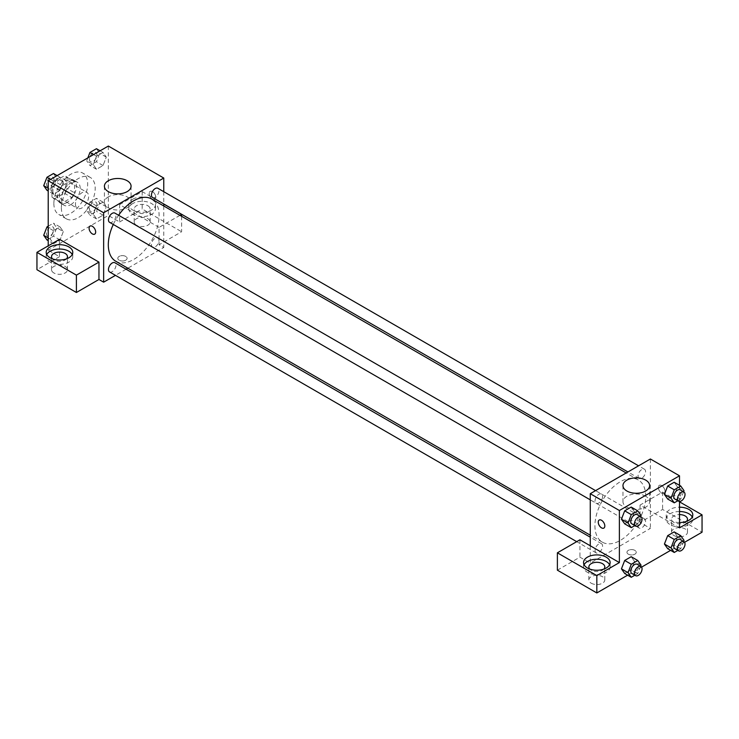 <?xml version="1.0" encoding="UTF-8"?>
<svg xmlns="http://www.w3.org/2000/svg" width="739" height="739" viewBox="0 0 739 739"><rect width="100%" height="100%" fill="white"/><g stroke="black" fill="none" stroke-linecap="round" stroke-linejoin="round"><path stroke-width="0.55" stroke-dasharray="3.69 2.77" d="M75.461 204.084A9.302 5.367 120 0 0 77.392 208.333A9.302 5.367 120 0 0 86.694 202.966A9.302 5.367 120 0 0 86.694 192.232A9.302 5.367 120 0 0 79.526 194.717A9.302 5.367 120 0 0 75.461 204.084M52.922 191.059A9.302 5.367 120 0 0 54.843 195.318A9.302 5.367 120 0 0 64.145 189.951A9.302 5.367 120 0 0 64.145 179.217A9.302 5.367 120 0 0 56.977 181.702A9.302 5.367 120 0 0 52.922 191.059M54.677 181.369L64.311 175.808A12.628 7.288 120 0 1 65.808 176.335A12.628 7.288 120 0 1 67.009 177.36L67.009 188.491A12.628 7.288 120 0 1 64.311 193.165L54.677 198.726A12.628 7.288 120 0 1 53.18 198.2A12.628 7.288 120 0 1 51.979 197.174L51.979 186.043A12.628 7.288 120 0 1 54.677 181.369L62.187 185.711L71.831 180.14L64.311 175.808M64.311 193.165L71.831 197.498L62.187 203.068L54.677 198.726M51.979 197.174L59.499 201.507L59.499 190.376L51.979 186.043M59.499 201.507A12.628 7.288 120 0 0 60.7 202.541A12.628 7.288 120 0 0 62.187 203.068M71.831 197.498A12.628 7.288 120 0 0 74.528 192.833L67.009 188.491M71.831 180.14A12.628 7.288 120 0 1 73.327 180.667A12.628 7.288 120 0 1 74.528 181.702L74.528 192.833M62.187 185.711A12.628 7.288 120 0 0 59.499 190.376M67.009 202.449A13.284 7.667 -60 0 1 60.367 203.114A13.284 7.667 -60 0 1 60.367 187.771A13.284 7.667 -60 0 1 73.651 180.104A13.284 7.667 -60 0 1 75.692 190.745A13.284 7.667 -60 0 1 67.009 202.449M70.768 204.62A13.284 7.667 120 0 0 79.452 192.916A13.284 7.667 120 0 0 77.41 182.265A13.284 7.667 120 0 0 67.175 185.831A13.284 7.667 120 0 0 61.374 199.197A13.284 7.667 120 0 0 64.127 205.276A13.284 7.667 120 0 0 70.768 204.62M74.528 181.702L67.009 177.36M53.864 203.539A23.916 13.81 120 0 0 58.815 214.486A23.916 13.81 120 0 0 82.722 200.675A23.916 13.81 120 0 0 82.722 173.065A23.916 13.81 120 0 0 64.302 179.475A23.916 13.81 120 0 0 53.864 203.539M61.374 207.881A23.916 13.81 120 0 0 66.325 218.827A23.916 13.81 120 0 0 90.241 205.017A23.916 13.81 120 0 0 90.241 177.406A23.916 13.81 120 0 0 71.812 183.808A23.916 13.81 120 0 0 61.374 207.881M108.347 146.045L108.347 215.474L48.22 250.179L48.22 245.838M63.295 231.584L60.044 239.972L53.541 243.731L50.28 239.103L53.541 230.716L60.044 226.956L63.295 231.584L60.044 239.972L53.541 243.731L50.28 239.103L53.541 230.716L60.044 226.956L63.295 231.584L56.718 227.788L53.467 236.175L46.963 239.935M93.271 214.282L96.523 205.895L103.035 202.135L106.287 206.763L103.035 215.151L96.523 218.91L93.271 214.282L96.523 205.895L103.035 202.135L106.287 206.763L103.035 215.151L96.523 218.91L93.271 214.282L86.694 210.486L89.946 202.098L96.458 198.338L99.71 202.966L96.458 211.354L89.946 215.114L86.694 210.486M93.271 164.64L96.523 156.252L103.035 152.502L106.287 157.13L103.035 165.518L96.523 169.277L93.271 164.64L96.523 156.252L103.035 152.502L106.287 157.13L103.035 165.518L96.523 169.277L93.271 164.64L86.694 160.843L87.839 157.887M50.28 189.461L53.541 181.073L60.044 177.314L63.295 181.951L60.044 190.329L53.541 194.089L50.28 189.461L53.541 181.073L60.044 177.314L63.295 181.951L60.044 190.329L53.541 194.089L50.28 189.461L48.22 188.269M152.493 191.604A4.646 2.688 -120 0 0 150.174 191.373A4.646 2.688 -120 0 0 150.174 196.74A4.646 2.688 -120 0 0 154.82 199.428A4.646 2.688 -120 0 0 155.532 195.706A4.646 2.688 -120 0 0 152.493 191.604A4.646 2.688 60 0 1 155.532 195.706A4.646 2.688 60 0 1 154.82 199.428A4.646 2.688 60 0 1 150.165 196.75A4.646 2.688 60 0 1 150.165 191.373A4.646 2.688 60 0 1 152.493 191.604M179.965 215.335L159.07 227.4L159.07 244.757L163.772 247.473L127.847 268.211M159.07 227.4L119.616 204.62L119.616 221.977L108.347 215.474M163.772 191.697L163.772 203.964M163.772 205.987L163.772 247.473M132.771 199.197A13.284 7.667 180 0 1 147.246 197.535A13.284 7.667 180 0 1 155.449 204.62A13.284 7.667 180 0 1 142.165 212.296A13.284 7.667 180 0 1 128.882 204.62A13.284 7.667 180 0 1 132.771 199.197M119.616 204.62L142.165 191.604L163.772 204.084M132.771 203.539A13.284 7.667 0 0 0 128.882 208.961A13.284 7.667 0 0 0 142.165 216.629A13.284 7.667 0 0 0 155.449 208.961A13.284 7.667 0 0 0 147.246 201.876A13.284 7.667 0 0 0 132.771 203.539M147.8 205.71A7.972 4.6 180 0 1 150.137 208.961A7.972 4.6 180 0 1 145.213 213.211A7.972 4.6 180 0 1 136.53 212.213A7.972 4.6 180 0 1 134.193 208.961A7.972 4.6 180 0 1 139.117 204.712A7.972 4.6 180 0 1 147.8 205.71M136.53 225.229A7.972 4.6 180 0 1 134.193 221.977A7.972 4.6 180 0 1 142.165 217.377A7.972 4.6 180 0 1 150.137 221.977A7.972 4.6 180 0 1 145.213 226.226A7.972 4.6 180 0 1 136.53 225.229M181.618 216.296L181.618 231.741L159.07 244.757M142.165 191.604L142.165 208.961L181.618 231.741M119.616 221.977L142.165 208.961M108.319 196.879A13.33 7.695 0 0 0 104.411 202.32A13.33 7.695 0 0 0 117.741 210.015A13.33 7.695 0 0 0 131.071 202.32A13.33 7.695 0 0 0 122.84 195.216A13.33 7.695 0 0 0 108.319 196.879M59.499 239.334L59.499 256.692L48.22 250.179M94.703 234.143L94.703 234.134A4.646 2.688 -120 0 0 94.703 228.767A4.646 2.688 -120 0 0 90.056 226.088L90.056 226.088M46.751 254.521A13.284 7.667 0 0 0 46.206 256.692A13.284 7.667 0 0 0 59.499 264.359A13.284 7.667 0 0 0 72.782 256.692A13.284 7.667 0 0 0 72.237 254.521M66.528 258.862A7.972 4.6 180 0 1 53.864 259.943A7.972 4.6 180 0 1 52.469 258.862M53.864 272.959A7.972 4.6 180 0 1 51.527 269.707A7.972 4.6 180 0 1 59.499 265.107A7.972 4.6 180 0 1 67.471 269.707A7.972 4.6 180 0 1 62.547 273.957A7.972 4.6 180 0 1 53.864 272.959M59.499 256.692L36.95 269.707M125.722 260.211A4.646 2.688 0 0 0 127.09 258.317A4.646 2.688 0 0 0 122.434 255.629A4.646 2.688 0 0 0 117.787 258.317A4.646 2.688 0 0 0 120.66 260.793A4.646 2.688 0 0 0 125.722 260.211A4.646 2.688 180 0 1 120.66 260.793A4.646 2.688 180 0 1 117.787 258.317A4.646 2.688 180 0 1 122.434 255.629A4.646 2.688 180 0 1 127.09 258.317A4.646 2.688 180 0 1 125.722 260.211M126.101 269.218L115.469 275.351M109.557 222.31A5.312 3.067 120 0 0 113.649 220.878A5.312 3.067 120 0 0 115.977 215.539A5.312 3.067 120 0 0 114.868 213.1M158.959 240.351A5.312 3.067 120 0 0 157.86 237.921A5.312 3.067 120 0 0 153.767 239.344A5.312 3.067 120 0 0 151.449 244.692A5.312 3.067 120 0 0 152.548 247.122A5.312 3.067 120 0 0 156.64 245.699A5.312 3.067 120 0 0 158.959 240.351M109.557 271.943A5.312 3.067 120 0 0 113.649 270.52A5.312 3.067 120 0 0 115.977 265.172A5.312 3.067 120 0 0 114.868 262.742M152.548 197.489A5.312 3.067 120 0 0 156.64 196.066A5.312 3.067 120 0 0 158.959 190.717A5.312 3.067 120 0 0 157.86 188.279M115.746 261.227A35.925 20.738 120 0 0 143.431 251.602A35.925 20.738 120 0 0 159.107 215.446A35.925 20.738 120 0 0 151.671 199.003M118.6 215.252A35.925 20.738 120 0 0 113.289 224.462M594.923 525.725A35.925 20.738 120 0 0 602.359 542.167A35.925 20.738 120 0 0 638.284 521.429A35.925 20.738 120 0 0 638.284 479.944A35.925 20.738 120 0 0 610.599 489.569A35.925 20.738 120 0 0 594.923 525.725M602.59 496.479A5.312 3.067 -60 0 1 600.262 501.827A5.312 3.067 -60 0 1 596.17 503.25A5.312 3.067 -60 0 1 596.17 497.116A5.312 3.067 -60 0 1 601.481 494.049A5.312 3.067 -60 0 1 602.59 496.479M638.062 525.632A5.312 3.067 120 0 0 639.161 528.071A5.312 3.067 120 0 0 644.473 525.004A5.312 3.067 120 0 0 644.473 518.861A5.312 3.067 120 0 0 640.38 520.284A5.312 3.067 120 0 0 638.062 525.632M595.071 550.453A5.312 3.067 120 0 0 596.17 552.883A5.312 3.067 120 0 0 601.481 549.816A5.312 3.067 120 0 0 601.481 543.682A5.312 3.067 120 0 0 597.389 545.105A5.312 3.067 120 0 0 595.071 550.453M638.062 475.999A5.312 3.067 120 0 0 639.161 478.429A5.312 3.067 120 0 0 644.473 475.362A5.312 3.067 120 0 0 644.473 469.228A5.312 3.067 120 0 0 640.38 470.651A5.312 3.067 120 0 0 638.062 475.999M590.258 545.77L590.258 563.127L650.385 528.413L640.048 522.445L662.597 509.43L702.05 532.209M650.385 458.993L650.385 528.413M628.307 554.176A4.646 2.688 0 0 0 633.378 554.758A4.646 2.688 0 0 0 636.242 552.273A4.646 2.688 0 0 0 631.596 549.594A4.646 2.688 0 0 0 626.949 552.273A4.646 2.688 0 0 0 628.307 554.176A4.646 2.688 180 0 1 626.949 552.273A4.646 2.688 180 0 1 631.596 549.585A4.646 2.688 180 0 1 636.242 552.273A4.646 2.688 180 0 1 633.378 554.749A4.646 2.688 180 0 1 628.307 554.167M673.866 535.461A7.972 4.6 0 0 0 682.559 536.459A7.972 4.6 0 0 0 687.473 532.209A7.972 4.6 0 0 0 679.501 527.609A7.972 4.6 0 0 0 671.529 532.209A7.972 4.6 0 0 0 673.866 535.461M591.2 583.191A7.972 4.6 0 0 0 599.883 584.189A7.972 4.6 0 0 0 604.807 579.939A7.972 4.6 0 0 0 596.835 575.339A7.972 4.6 0 0 0 588.863 579.939A7.972 4.6 0 0 0 591.2 583.191M627.623 575.173L641.6 567.109M670.615 550.361L684.591 542.287M557.382 570.175L579.93 557.16L590.258 563.127M686.531 521.364A7.972 4.6 180 0 1 673.866 522.445A7.972 4.6 180 0 1 671.529 519.194A7.972 4.6 180 0 1 679.501 514.593M679.501 511.527A13.284 7.667 0 0 0 670.107 513.771A13.284 7.667 0 0 0 666.218 519.194A13.284 7.667 0 0 0 679.501 526.861A13.284 7.667 0 0 0 692.794 519.194A13.284 7.667 0 0 0 692.249 517.023M679.501 522.519A13.284 7.667 180 0 1 666.218 514.852A13.284 7.667 180 0 1 670.107 509.43A13.284 7.667 180 0 1 679.501 507.185M603.865 569.085A7.972 4.6 180 0 1 591.2 570.175A7.972 4.6 180 0 1 589.805 569.085M584.096 564.753A13.284 7.667 0 0 0 583.551 566.924A13.284 7.667 0 0 0 596.835 574.591A13.284 7.667 0 0 0 610.118 566.924A13.284 7.667 0 0 0 609.583 564.753M579.93 539.803L579.93 557.16M679.501 527.868L640.048 505.088L662.597 492.072L679.501 501.836M662.597 492.072L662.597 509.43M640.048 505.088L640.048 522.445M664.426 544.033L667.686 535.646M677.441 536.523L674.19 531.895L677.451 536.514L674.18 544.911L667.686 548.671L674.19 544.911L677.441 536.523L684.018 540.32M677.441 486.881L674.18 495.269L667.686 499.028L674.19 495.269L677.441 486.881L674.19 482.253L677.441 486.881L684.018 490.678M664.426 494.4L667.686 486.013M634.459 511.702L631.198 520.09L624.695 523.849L631.208 520.09L634.459 511.702L631.208 507.074L634.459 511.702L641.036 515.499M621.444 519.221L624.704 510.834M621.444 568.854L624.704 560.467M641.036 565.141L634.459 561.344L631.208 556.707L634.468 561.335M634.459 561.344L631.198 569.723L624.695 573.482L631.208 569.723L634.459 561.344M679.501 485.32L679.501 501.458M645.72 496.266A13.33 7.695 0 0 0 631.189 494.594A13.33 7.695 0 0 0 622.968 501.707A13.33 7.695 0 0 0 636.288 509.402A13.33 7.695 0 0 0 649.618 501.707A13.33 7.695 0 0 0 645.72 496.266M603.855 528.099L603.865 528.099A4.646 2.688 -120 0 0 603.865 522.732A4.646 2.688 -120 0 0 599.209 520.044L599.209 520.044M661.654 485.569A4.646 2.688 -120 0 0 659.327 485.338A4.646 2.688 -120 0 0 659.327 490.705A4.646 2.688 -120 0 0 663.982 493.384A4.646 2.688 -120 0 0 664.694 489.661A4.646 2.688 -120 0 0 661.654 485.569A4.646 2.688 60 0 1 664.694 489.661A4.646 2.688 60 0 1 663.973 493.393A4.646 2.688 60 0 1 659.327 490.705A4.646 2.688 60 0 1 659.327 485.338A4.646 2.688 60 0 1 661.654 485.569M640.593 516.626L637.775 523.886L634.847 525.577M631.873 523.859A5.312 3.067 120 0 0 637.184 520.792A5.312 3.067 120 0 0 637.184 514.658M637.775 523.886L631.208 520.09M683.584 491.804L680.767 499.065L677.839 500.765M674.855 499.037A5.312 3.067 120 0 0 680.166 495.971A5.312 3.067 120 0 0 680.166 489.837M680.767 499.065L674.19 495.269M640.593 566.259L637.775 573.519L634.847 575.219M631.873 573.492A5.312 3.067 120 0 0 637.184 570.425A5.312 3.067 120 0 0 637.184 564.291M637.775 573.519L631.208 569.723M683.584 541.447L680.767 548.707L677.839 550.398M674.855 548.68A5.312 3.067 120 0 0 680.166 545.613A5.312 3.067 120 0 0 680.166 539.47M680.767 548.707L674.19 544.911M53.467 173.517L56.718 178.154L53.467 186.533L46.963 190.292M46.455 184.076A5.312 3.067 120 0 0 47.555 186.514A5.312 3.067 120 0 0 52.875 183.438A5.312 3.067 120 0 0 52.875 177.305A5.312 3.067 120 0 0 48.774 178.727A5.312 3.067 120 0 0 46.455 184.076M63.295 181.951L56.718 178.154M60.044 190.329L53.467 186.533M53.541 194.089L48.22 191.022M53.541 181.073L50.603 179.383M60.044 177.314L57.115 175.623M46.428 184.057A5.312 3.067 120 0 0 47.527 186.496A5.312 3.067 120 0 0 52.839 183.42A5.312 3.067 120 0 0 52.839 177.286A5.312 3.067 120 0 0 48.746 178.709A5.312 3.067 120 0 0 46.428 184.057M96.458 148.705L99.71 153.333L96.458 161.721L89.946 165.481L86.694 160.843M89.447 159.255A5.312 3.067 120 0 0 90.546 161.693A5.312 3.067 120 0 0 95.858 158.626A5.312 3.067 120 0 0 95.858 152.483A5.312 3.067 120 0 0 91.765 153.915A5.312 3.067 120 0 0 89.447 159.255M106.287 157.13L99.71 153.333M103.035 165.518L96.458 161.721M96.523 169.277L89.946 165.481M96.523 156.252L93.594 154.562M103.035 152.502L100.098 150.802M89.41 159.245A5.312 3.067 120 0 0 90.518 161.675A5.312 3.067 120 0 0 95.83 158.608A5.312 3.067 120 0 0 95.83 152.474A5.312 3.067 120 0 0 91.738 153.897A5.312 3.067 120 0 0 89.41 159.245M48.22 226.189L53.467 223.16L56.718 227.788M46.455 233.718A5.312 3.067 120 0 0 47.555 236.147A5.312 3.067 120 0 0 52.875 233.081A5.312 3.067 120 0 0 52.875 226.947A5.312 3.067 120 0 0 48.774 228.369A5.312 3.067 120 0 0 46.455 233.718M60.044 239.972L53.467 236.175M53.541 243.731L48.22 240.665M50.28 239.103L48.22 237.912M53.541 230.716L48.22 227.649M60.044 226.956L53.467 223.16M46.428 233.7A5.312 3.067 120 0 0 47.527 236.129A5.312 3.067 120 0 0 52.839 233.062A5.312 3.067 120 0 0 52.839 226.928A5.312 3.067 120 0 0 48.746 228.351A5.312 3.067 120 0 0 46.428 233.7M89.447 208.897A5.312 3.067 120 0 0 90.546 211.326A5.312 3.067 120 0 0 95.858 208.259A5.312 3.067 120 0 0 95.858 202.126A5.312 3.067 120 0 0 91.765 203.548A5.312 3.067 120 0 0 89.447 208.897M106.287 206.763L99.71 202.966M103.035 215.151L96.458 211.354M96.523 218.91L89.946 215.114M96.523 205.895L89.946 202.098M103.035 202.135L96.458 198.338M89.41 208.878A5.312 3.067 120 0 0 90.518 211.308A5.312 3.067 120 0 0 95.83 208.241A5.312 3.067 120 0 0 95.83 202.107A5.312 3.067 120 0 0 91.738 203.53A5.312 3.067 120 0 0 89.41 208.878M54.843 195.318L77.392 208.333M64.145 179.217L86.694 192.232M77.41 182.265L73.651 180.104M64.127 205.276L60.367 203.114M73.327 180.667L65.808 176.335M60.7 202.541L53.18 198.2M90.241 177.406L82.722 173.065M66.325 218.827L58.815 214.486M128.882 204.62L128.882 208.961M155.449 204.62L155.449 208.961M150.137 221.977L150.137 208.961M134.193 221.977L134.193 208.961M104.411 186.182L104.411 202.32M131.071 186.182L131.071 202.32M46.206 252.35L46.206 256.692M72.782 252.35L72.782 256.692M67.471 269.707L67.471 256.692M51.527 269.707L51.527 256.692M638.284 479.944L626.182 472.96M602.359 542.167L590.258 535.184M590.258 499.841L596.17 503.25M595.579 490.631L601.481 494.049M644.473 518.861L157.86 237.921M639.161 528.071L152.548 247.122M601.481 543.682L590.258 537.198M596.17 552.883L576.716 541.659M644.473 469.228L638.561 465.81M639.161 478.429L627.938 471.953M687.473 532.209L687.473 519.194M671.529 532.209L671.529 519.194M666.218 514.852L666.218 519.194M692.794 514.852L692.794 519.194M604.807 579.939L604.807 566.924M588.863 579.939L588.863 566.924M583.551 562.582L583.551 566.924M610.118 562.582L610.118 566.924M622.968 485.569L622.968 501.707M649.618 485.569L649.618 501.707"/><path stroke-width="1.11" d="M48.22 245.838L48.22 180.759L108.347 146.045L163.772 178.044L163.772 191.697M163.772 203.964L163.772 205.987M163.772 204.084L181.618 214.384L179.965 215.335M181.618 214.384L181.618 216.296M108.319 180.741A13.33 7.695 180 0 1 122.84 179.069A13.33 7.695 180 0 1 131.071 186.182A13.33 7.695 180 0 1 117.741 193.877A13.33 7.695 180 0 1 104.411 186.182A13.33 7.695 180 0 1 108.319 180.741M115.469 275.351L103.645 282.178L103.645 212.758L48.22 180.759M103.645 212.758L163.772 178.044M90.056 226.088A4.646 2.688 -120 0 0 89.336 229.811A4.646 2.688 -120 0 0 92.375 233.912A4.646 2.688 60 0 1 89.336 229.811A4.646 2.688 60 0 1 90.047 226.088A4.646 2.688 60 0 1 94.703 228.767A4.646 2.688 60 0 1 94.703 234.143A4.646 2.688 60 0 1 92.375 233.912A4.646 2.688 -120 0 0 94.703 234.134M98.952 262.114L59.499 239.334L36.95 252.35L76.403 275.13L98.952 262.114L98.952 279.471L103.645 282.178M50.104 246.928A13.284 7.667 180 0 1 64.579 245.265A13.284 7.667 180 0 1 72.782 252.35A13.284 7.667 180 0 1 59.499 260.017A13.284 7.667 180 0 1 46.206 252.35A13.284 7.667 180 0 1 50.104 246.928M72.237 254.521A13.284 7.667 0 0 0 50.104 251.269A13.284 7.667 0 0 0 46.751 254.521M52.469 258.862A7.972 4.6 180 0 1 51.527 256.692A7.972 4.6 180 0 1 56.441 252.433A7.972 4.6 180 0 1 65.134 253.431A7.972 4.6 180 0 1 67.471 256.692A7.972 4.6 180 0 1 66.528 258.862M76.403 275.13L76.403 292.487L98.952 279.471M36.95 252.35L36.95 269.707L76.403 292.487M127.847 268.211L126.101 269.218M595.579 490.631L114.868 213.1A5.312 3.067 120 0 0 109.557 216.167A5.312 3.067 120 0 0 109.557 222.31L590.258 499.841M590.258 537.198L114.868 262.742A5.312 3.067 120 0 0 110.776 264.165A5.312 3.067 120 0 0 108.457 269.513A5.312 3.067 120 0 0 109.557 271.943L576.716 541.659M638.561 465.81L157.86 188.279A5.312 3.067 120 0 0 153.767 189.711A5.312 3.067 120 0 0 151.449 195.059A5.312 3.067 120 0 0 152.548 197.489L627.938 471.953M626.182 472.96L151.671 199.003A35.925 20.738 120 0 0 118.6 215.252M113.289 224.462A35.925 20.738 120 0 0 108.31 244.775A35.925 20.738 120 0 0 115.746 261.227L590.258 535.184M590.258 545.77L579.93 539.803L557.382 552.818L596.835 575.598L619.384 562.582L590.258 545.77L590.258 493.698L650.385 458.993L679.501 475.805L679.501 485.32M557.382 552.818L557.382 570.175L596.835 592.955L627.623 575.173M641.6 567.109L670.615 550.361M684.591 542.287L702.05 532.209L702.05 514.852L679.501 527.868L679.501 501.458M679.501 514.593A7.972 4.6 180 0 1 685.136 515.942A7.972 4.6 180 0 1 687.473 519.194A7.972 4.6 180 0 1 686.531 521.364M692.249 517.023A13.284 7.667 0 0 0 679.501 511.527M679.501 507.185A13.284 7.667 180 0 1 692.794 514.852A13.284 7.667 180 0 1 679.501 522.519M589.805 569.085A7.972 4.6 180 0 1 588.863 566.924A7.972 4.6 180 0 1 596.835 562.314A7.972 4.6 180 0 1 604.807 566.924A7.972 4.6 180 0 1 603.865 569.085M609.583 564.753A13.284 7.667 0 0 0 587.44 561.492A13.284 7.667 0 0 0 584.096 564.753M587.44 557.16A13.284 7.667 180 0 1 601.925 555.497A13.284 7.667 180 0 1 610.118 562.582A13.284 7.667 180 0 1 596.835 570.249A13.284 7.667 180 0 1 583.551 562.582A13.284 7.667 180 0 1 587.44 557.16M596.835 575.598L596.835 592.955M679.501 501.836L702.05 514.852M674.254 539.442L667.686 535.646L674.19 531.895L667.686 535.646L664.426 544.033L667.686 548.671L664.426 544.033L671.003 547.83L674.254 539.442L680.767 535.692L684.018 540.32L683.584 541.447M677.839 500.765L674.254 502.825L667.686 499.028L664.426 494.409L667.686 486.013L674.19 482.253L667.686 486.013L674.254 489.809L680.767 486.05L684.018 490.678L683.584 491.804M634.847 525.577L631.272 527.646L624.695 523.849L621.434 519.231L624.695 510.834L631.208 507.074L624.695 510.834L631.272 514.63L637.775 510.871L641.036 515.499L640.593 516.626M631.272 564.263L624.695 560.467L631.208 556.707L624.695 560.467L621.444 568.854L624.695 573.482L621.444 568.854L628.021 572.651L631.272 564.263L637.775 560.504L641.036 565.141L640.593 566.259M619.384 562.582L619.384 510.51L679.501 475.805M645.72 480.128A13.33 7.695 180 0 1 649.618 485.569A13.33 7.695 180 0 1 636.288 493.264A13.33 7.695 180 0 1 622.968 485.569A13.33 7.695 180 0 1 631.189 478.456A13.33 7.695 180 0 1 645.72 480.128M619.384 510.51L590.258 493.698M599.209 520.044A4.646 2.688 -120 0 0 598.498 523.766A4.646 2.688 -120 0 0 601.537 527.868A4.646 2.688 60 0 1 598.498 523.775A4.646 2.688 60 0 1 599.209 520.044A4.646 2.688 60 0 1 603.855 522.732A4.646 2.688 60 0 1 603.855 528.099A4.646 2.688 60 0 1 601.537 527.868A4.646 2.688 -120 0 0 603.865 528.099M631.272 527.646L628.021 523.018L631.272 514.63M640.944 516.82L637.184 514.658A5.312 3.067 120 0 0 633.092 516.081A5.312 3.067 120 0 0 630.764 521.429A5.312 3.067 120 0 0 631.873 523.859L635.623 526.029A5.312 3.067 120 0 0 640.944 522.963A5.312 3.067 120 0 0 640.944 516.82A5.312 3.067 120 0 0 636.842 518.251A5.312 3.067 120 0 0 634.524 523.6A5.312 3.067 120 0 0 635.623 526.029M624.695 523.849L621.444 519.221L628.021 523.018M637.775 510.871L631.208 507.074M674.254 502.825L671.003 498.197L674.254 489.809M683.926 492.008L680.166 489.837A5.312 3.067 120 0 0 676.074 491.259A5.312 3.067 120 0 0 673.756 496.608A5.312 3.067 120 0 0 674.855 499.037L678.614 501.208A5.312 3.067 120 0 0 683.926 498.141A5.312 3.067 120 0 0 683.926 492.008A5.312 3.067 120 0 0 679.834 493.43A5.312 3.067 120 0 0 677.515 498.779A5.312 3.067 120 0 0 678.614 501.208M667.686 499.028L664.426 494.4L671.003 498.197M680.767 486.05L674.19 482.253M634.847 575.219L631.272 577.279L628.021 572.651M640.944 566.462L637.184 564.291A5.312 3.067 120 0 0 633.092 565.714A5.312 3.067 120 0 0 630.764 571.062A5.312 3.067 120 0 0 631.873 573.492L635.623 575.663A5.312 3.067 120 0 0 640.944 572.596A5.312 3.067 120 0 0 640.944 566.462A5.312 3.067 120 0 0 636.842 567.885A5.312 3.067 120 0 0 634.524 573.233A5.312 3.067 120 0 0 635.623 575.663M631.272 577.279L624.695 573.482M637.775 560.504L631.208 556.707M677.839 550.398L674.254 552.467L671.003 547.83M683.926 541.641L680.166 539.47A5.312 3.067 120 0 0 676.074 540.902A5.312 3.067 120 0 0 673.756 546.241A5.312 3.067 120 0 0 674.855 548.68L678.614 550.851A5.312 3.067 120 0 0 683.926 547.784A5.312 3.067 120 0 0 683.926 541.641A5.312 3.067 120 0 0 679.834 543.063A5.312 3.067 120 0 0 677.515 548.412A5.312 3.067 120 0 0 678.614 550.851M674.254 552.467L667.686 548.671M680.767 535.692L674.19 531.895M48.22 191.022L46.963 190.292L43.703 185.665L46.963 177.277L53.467 173.517L57.115 175.623M48.22 188.269L43.703 185.665M50.603 179.383L46.963 177.277M87.839 157.887L89.946 152.456L96.458 148.705L100.098 150.802M93.594 154.562L89.946 152.456M48.22 240.665L46.963 239.935L43.703 235.307L46.963 226.919L48.22 226.189M48.22 237.912L43.703 235.307M48.22 227.649L46.963 226.919"/></g></svg>
